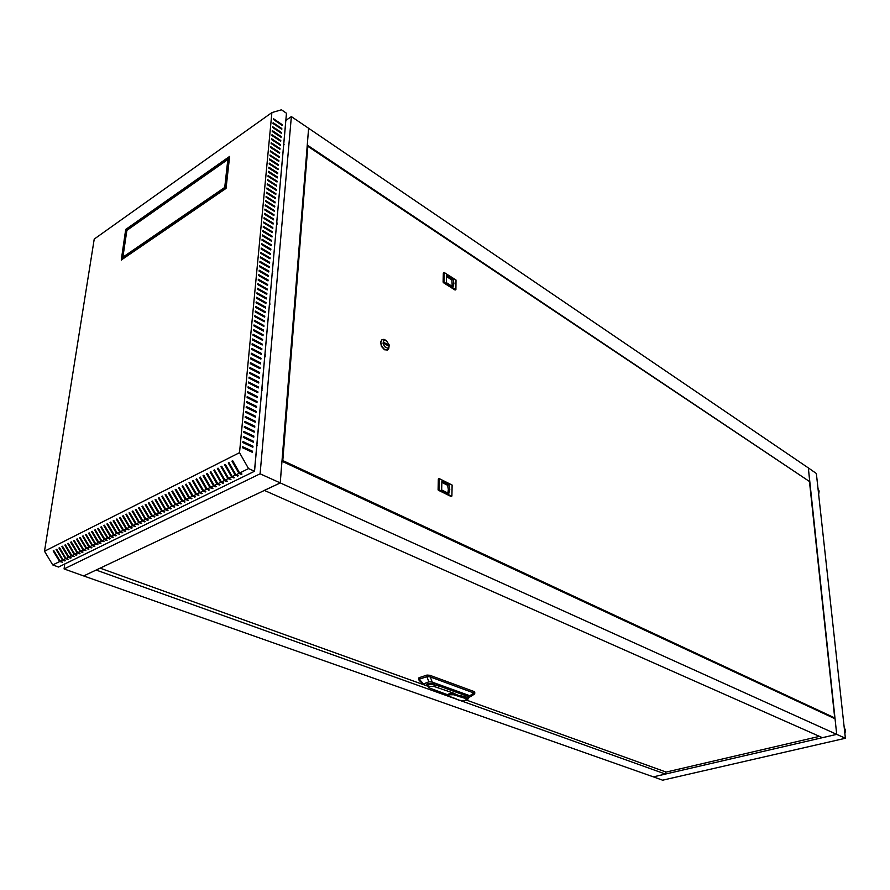 <?xml version="1.0" encoding="UTF-8"?>
<svg xmlns="http://www.w3.org/2000/svg" width="890" height="890" viewBox="0 0 890 890"><rect width="100%" height="100%" fill="white"/><g stroke="black" fill="none" stroke-linecap="round" stroke-linejoin="round"><path stroke-width="1.33" d="M168.41 227.017L168.154 227.985M144.48 243.382L144.191 244.35M272.685 273.197L272.173 273.675M265.242 356.623L264.719 357.09M277.046 224.336L276.545 224.814M269.881 304.636L269.37 305.103M262.261 390.098L261.727 390.565M257.31 445.523L256.765 445.979M167.198 228.641L167.81 227.428M143.546 244.794L144.369 243.46M264.842 355.644L265.398 354.899M269.481 303.79L270.026 303.045M261.86 389.041L262.416 388.285M256.921 444.31L257.488 443.554M276.645 223.69L277.168 222.956M272.284 272.429L272.818 271.695M166.43 229.164L166.397 228.396M142.789 245.317L142.745 244.572M844.877 733.939L845.478 730.479L844.143 727.197M818.644 494.295L819.178 491.002L818.01 488.554M168.321 227.517L167.765 228.252M386.26 340.547L383.779 340.514L383.034 343.24L384.602 346.655L387.695 348.157L388.897 347.156L389.108 344.853L386.26 340.547M389.186 345.609L388.763 348.913L387.017 350.148L384.113 349.147L381.743 346.166L380.831 342.55L381.777 339.891L383.89 339.324L386.627 340.792M382.099 339.635L380.542 341.916L381.387 346.355L384.469 349.803L387.595 349.993M455.268 289.773L455.947 289.417L456.003 280.038L444.121 272.429L443.965 282.108L455.613 289.595M444.143 282.275L443.231 282.386L443.821 281.674M451.208 496.297L451.953 495.919L452.064 485.039L439.26 478.542L438.937 489.734L451.597 496.142M439.182 489.99L438.236 490.09L438.848 489.367M439.093 478.842L438.381 479.043L439.115 478.72M448.838 493.516L449.806 489.5L449.027 484.627L441.885 481.045L441.674 489.967L448.838 493.516M453.066 286.88L453.945 283.565L453.221 279.238L446.613 274.988L446.446 282.653L453.066 286.88M447.87 493.038L448.349 489.389L447.57 485.25L441.852 482.38M452.276 286.38L451.875 279.972L453.221 279.238M469.019 697.226L470.743 696.581L469.965 695.813L431.739 681.907L429.002 681.74L422.828 684.21L418.678 679.693L418.968 677.691L427.078 675.076L429.826 675.243L474.081 691.519L474.826 692.142L474.292 694.1M460.72 700.397L463.757 700.886L466.571 700.219L465.904 699.073L466.36 698.35L467.428 699.251L467.384 698.45L465.414 697.415M467.372 699.551L467.973 698.717L466.939 697.96L464.524 698.528L465.426 697.026L460.575 695.657L460.608 696.269L453.7 693.277L449.294 693.41L447.915 694.979L449.828 693.877L454.757 694.156L454.768 693.555L433.541 686.257L429.625 686.368L428.568 687.058L428.913 687.714L447.926 694.912M422.828 684.21L427.678 686.134L428.446 684.888L431.416 684.354L438.948 685.934L467.873 696.436L469.019 697.504L468.051 695.524L434.598 683.375L428.301 683.375L426.655 684.332L427.545 685.656M469.798 695.746L473.825 692.987L474.804 693.699M418.667 679.593L419.146 679.192L423.206 683.576M428.835 681.796L426.866 676.723L428.168 676.578L430.259 676.99L432.217 682.063M469.019 697.504L467.873 699.173M458.517 699.952L461.076 700.53M464.558 698.227L453.722 694.712L449.561 694.79L448.56 695.435L449.005 696.158L458.65 700.007M460.208 697.015L460.62 696.269L465.414 697.615M460.097 696.981L460.553 696.247L454.757 694.156L454.289 694.879M467.428 699.251L466.182 700.541L463.223 700.919L458.561 700.063L455.257 698.439M447.915 694.979L449.016 696.269L455.057 698.439M285.879 120.395L291.33 116.579L308.585 128.305L280.228 482.892L83.716 575.897L64.047 568.955L64.803 563.96M291.33 116.579L260.136 473.814L836.756 734.339L808.287 467.94L308.585 128.305L307.239 145.092L809.132 481.279M228.552 160.556L229.22 160.089M260.136 473.814L64.047 568.955M254.696 469.164L285.356 126.258M228.585 165.818L227.918 166.285M285.734 127.059L285.256 127.381M228.463 166.931L227.796 167.398M225.882 184.72L226.549 184.263M283.676 145.081L284.155 144.758M129.895 254.117L130.018 253.272M845.355 738.222L662.56 780.152L653.371 776.903L836.756 734.339L845.355 738.222L816.352 473.424L808.287 467.94L809.689 481.078M822.471 737.654L264.297 490.435L280.228 482.892L281.952 461.276L835.087 718.753L836.756 734.339L822.471 737.654M458.851 700.029L665.453 774.1L653.371 776.903L83.716 575.897L96.165 570.012L457.293 699.473M665.342 771.808L665.453 774.1M142.1 520.995L139.519 522.274L132.855 510.938L132.21 511.261L138.873 522.586L136.292 523.854L129.64 512.551L128.994 512.874L135.658 524.177L133.088 525.434L126.447 514.164L125.802 514.476L132.454 525.745L129.895 527.002L123.265 515.755L122.631 516.078L129.261 527.314L126.714 528.571L120.094 517.346L119.46 517.668L126.08 528.883L123.554 530.129L116.935 518.937L116.312 519.248L122.92 530.44L120.406 531.675L113.798 520.517L113.175 520.828L119.772 531.986L117.269 533.221L110.672 522.085L110.049 522.397L116.646 533.533L114.142 534.757L107.557 523.643L106.945 523.954L113.52 535.068L111.039 536.292L104.464 525.2L103.841 525.512L110.416 536.592L107.946 537.805L101.382 526.758L100.759 527.058L107.323 538.116L104.864 539.329L98.312 528.293L97.7 528.604L104.252 539.629L101.794 540.842L95.252 529.828L94.64 530.14L101.182 541.142L98.746 542.344L92.204 531.363L91.603 531.664L98.134 542.644L95.697 543.835L89.178 532.888L88.566 533.188L95.097 544.135L92.671 545.325L86.152 534.401L85.551 534.701L92.071 545.626L89.656 546.816L83.148 535.913L82.547 536.214L89.056 547.105L86.653 548.284L80.156 537.415L79.566 537.716L86.052 548.585L83.671 549.764L77.185 538.906L76.585 539.207L83.07 550.053L80.69 551.221L74.215 540.397L73.625 540.697L80.1 551.511L77.73 552.679L71.267 541.888L70.677 542.177L77.141 552.968L74.782 554.136L68.319 543.356L67.74 543.657L74.193 554.426L71.845 555.582L65.393 544.836L64.814 545.125L71.256 555.872L68.919 557.018L62.478 546.293L61.9 546.594L68.33 557.307L66.005 558.453L59.574 547.75L58.996 548.051L65.426 558.742L63.101 559.877L56.682 549.208L56.103 549.497L62.523 560.166L60.209 561.301L53.812 550.654L53.233 550.943L59.641 561.59L52.766 564.972L58.562 567.019L254.507 471.277L286.513 113.308L281.429 109.848L271.94 112.618L94.229 239.076L44.5 551.266L239.51 452.699L248.566 468.596L239.655 472.979L241.946 474.003L241.201 474.37L238.921 473.347L235.972 474.793L238.253 475.816L235.238 475.16L232.301 476.595L234.593 477.607L233.859 477.974L231.567 476.962L228.652 478.397L230.944 479.41L227.929 478.753L225.025 480.188L227.306 481.19L226.583 481.546L224.302 480.544L221.41 481.968L223.69 482.959L222.967 483.315L220.687 482.313L217.805 483.737L220.097 484.727L219.374 485.083L217.093 484.093L214.223 485.495L216.515 486.485L215.792 486.841L213.511 485.851L210.663 487.253L212.944 488.232L212.232 488.588L209.951 487.598L207.114 488.999L209.395 489.978L206.413 489.344L203.588 490.735L205.868 491.714L202.887 491.08L200.072 492.47L202.353 493.438L199.371 492.815L196.579 494.184L198.859 495.151L195.878 494.529L193.097 495.897L195.377 496.865L192.396 496.242L189.626 497.61L191.906 498.567L188.936 497.944L186.177 499.301L188.458 500.258L185.487 499.646L182.739 500.992L185.02 501.938L182.061 501.326L179.324 502.672L181.605 503.618L178.645 503.006L175.931 504.352L178.2 505.286L175.252 504.686L172.538 506.021L174.818 506.955L171.859 506.343L169.167 507.678L171.447 508.602L168.499 508.001L165.818 509.325L168.088 510.248L167.42 510.582L165.139 509.659L162.47 510.971L164.75 511.895L161.813 511.294L159.154 512.607L161.424 513.519L160.756 513.853L158.487 512.929L155.839 514.231L158.109 515.143L157.452 515.477L155.183 514.565L152.546 515.855L154.816 516.767L151.89 516.178L149.264 517.468L151.534 518.38L148.608 517.791L146.005 519.081L148.274 519.982L147.618 520.294L145.348 519.404L142.756 520.672L136.07 509.325L135.425 509.647L142.1 520.995L145.014 521.573L142.756 520.672M138.873 522.586L141.132 523.476L141.777 523.164L139.519 522.274M135.658 524.177L138.562 524.744L136.292 523.854M132.454 525.745L135.358 526.324L133.088 525.434M129.261 527.314L131.52 528.204L132.165 527.881L129.895 527.002M126.08 528.883L128.349 529.761L128.983 529.45L126.714 528.571M122.92 530.44L125.19 531.308L125.813 530.996L123.554 530.129M119.772 531.986L122.041 532.854L122.664 532.543L120.406 531.675M116.646 533.533L119.527 534.089L117.269 533.221M113.52 535.068L115.778 535.925L116.401 535.613L114.142 534.757M110.416 536.592L112.674 537.449L113.297 537.148L111.039 536.292M107.323 538.116L109.581 538.973L110.204 538.661L107.946 537.805M104.252 539.629L106.5 540.475L107.112 540.174L104.864 539.329M101.182 541.142L104.052 541.687L101.794 540.842M98.134 542.644L100.381 543.479L100.993 543.178L98.746 542.344M95.097 544.135L97.956 544.68L95.697 543.835M92.071 545.626L94.318 546.46L94.918 546.16L92.671 545.325M89.056 547.105L91.303 547.94L91.904 547.639L89.656 546.816M86.052 548.585L88.9 549.119L86.653 548.284M83.07 550.053L85.918 550.587L83.671 549.764M80.1 551.511L82.347 552.334L82.937 552.045L80.69 551.221M77.141 552.968L79.377 553.791L79.966 553.502L77.73 552.679M74.193 554.426L76.429 555.238L77.018 554.948L74.782 554.136M71.256 555.872L74.081 556.395L71.845 555.582M68.33 557.307L70.566 558.119L71.156 557.83L68.919 557.018M65.426 558.742L68.241 559.254L66.005 558.453M62.523 560.166L64.759 560.967L65.337 560.678L63.101 559.877M59.641 561.59L62.456 562.102L60.209 561.301M254.507 471.277L248.566 468.596M238.921 473.347L231.945 461.154L232.679 460.786L239.655 472.979M52.766 564.972L44.5 551.266M145.348 519.404L138.662 508.023L139.318 507.689L146.005 519.081M148.608 517.791L141.922 506.388L142.567 506.054L149.264 517.468M151.89 516.178L145.181 504.741L145.838 504.419L152.546 515.855M155.183 514.565L148.463 503.095L149.119 502.761L155.839 514.231M158.487 512.929L151.756 501.437L152.424 501.103L159.154 512.607M161.813 511.294L155.071 499.78L155.739 499.446L162.47 510.971M165.139 509.659L158.398 498.111L159.065 497.766L165.818 509.325M168.499 508.001L161.735 496.431L162.414 496.086L169.167 507.678M171.859 506.343L165.095 494.74L165.774 494.406L172.538 506.021M175.252 504.686L168.466 493.049L169.144 492.704L175.931 504.352M178.645 503.006L171.859 491.347L172.538 491.002L179.324 502.672M182.061 501.326L175.263 489.634L175.942 489.289L182.739 500.992M185.487 499.646L178.679 487.92L179.368 487.575L186.177 499.301M188.936 497.944L182.116 486.196L182.806 485.84L189.626 497.61M192.396 496.242L185.565 484.46L186.255 484.104L193.097 495.897M195.878 494.529L189.036 482.714L189.726 482.369L196.579 494.184M199.371 492.815L192.518 480.967L193.219 480.611L200.072 492.47M202.887 491.08L196.011 479.209L196.723 478.853L203.588 490.735M206.413 489.344L199.538 477.441L200.239 477.084L207.114 488.999M209.951 487.598L203.065 475.661L203.777 475.305L210.663 487.253M213.511 485.851L206.614 473.88L207.326 473.524L214.223 485.495M217.093 484.093L210.185 472.089L210.897 471.733L217.805 483.737M220.687 482.313L213.767 470.287L214.49 469.931L221.41 481.968M224.302 480.544L217.371 468.474L218.095 468.118L225.025 480.188M227.929 478.753L220.987 466.66L221.71 466.293L228.652 478.397M231.567 476.962L224.625 464.836L225.348 464.469L232.301 476.595M235.238 475.16L228.274 463L229.008 462.633L235.972 474.793M265.109 312.59L265.198 311.667L255.73 306.46L255.641 307.373L265.109 312.59M265.943 303.468L266.021 302.555L256.598 297.305L256.509 298.217L265.943 303.468M266.766 294.401L266.844 293.5L257.455 288.215L257.366 289.128L266.766 294.401M267.579 285.401L267.656 284.511L258.311 279.193L258.222 280.094L267.579 285.401M252.437 452.287L252.526 451.274L242.481 446.624L242.392 447.637L252.437 452.287M253.35 442.185L253.439 441.173L243.448 436.478L243.348 437.491L253.35 442.185M254.262 432.151L254.351 431.149L244.394 426.41L244.305 427.423L254.262 432.151M255.163 422.194L255.252 421.204L245.34 416.42L245.251 417.421L255.163 422.194M256.064 412.304L256.153 411.325L246.274 406.496L246.185 407.486L256.064 412.304M256.954 402.491L257.043 401.512L247.209 396.651L247.12 397.63L256.954 402.491M257.833 392.735L257.922 391.767L248.132 386.861L248.043 387.84L257.833 392.735M258.712 383.056L258.801 382.099L249.055 377.149L248.955 378.128L258.712 383.056M259.591 373.444L259.68 372.487L249.957 367.514L249.868 368.471L259.591 373.444M260.459 363.91L260.536 362.953L250.869 357.936L250.78 358.893L260.459 363.91M261.315 354.431L261.404 353.486L251.77 348.424L251.67 349.381L261.315 354.431M262.172 345.02L262.25 344.074L252.66 338.99L252.571 339.924L262.172 345.02M263.017 335.675L263.106 334.74L253.539 329.611L253.45 330.546L263.017 335.675M263.863 326.385L263.941 325.462L254.418 320.3L254.34 321.223L263.863 326.385M239.51 452.699L271.94 112.618M262.895 230.632L272.051 236.117L271.973 236.985L262.817 231.5L262.895 230.632M263.307 226.305L272.44 231.812L272.362 232.668L263.229 227.172L263.307 226.305M263.718 221.999L272.829 227.506L272.752 228.374L263.629 222.856L263.718 221.999M264.119 217.694L273.219 223.223L273.141 224.08L264.041 218.551L264.119 217.694M264.519 213.411L273.608 218.962L273.53 219.808L264.441 214.268L264.519 213.411M264.931 209.15L273.998 214.701L273.92 215.558L264.842 209.995L264.931 209.15M265.331 204.889L274.376 210.463L274.309 211.308L265.253 205.746L265.331 204.889M265.732 200.651L274.765 206.235L274.687 207.081L265.654 201.496L265.732 200.651M266.132 196.423L275.144 202.03L275.066 202.864L266.054 197.268L266.132 196.423M266.522 192.218L275.533 197.825L275.455 198.67L266.444 193.052L266.522 192.218M266.922 188.013L275.911 193.642L275.833 194.476L266.844 188.858L266.922 188.013M267.323 183.83L276.289 189.47L276.212 190.304L267.245 184.664L267.323 183.83M267.712 179.658L276.668 185.32L276.59 186.143L267.634 180.492L267.712 179.658M268.101 175.508L277.035 181.171L276.968 182.005L268.024 176.331L268.101 175.508M268.502 171.358L277.413 177.043L277.335 177.867L268.424 172.193L268.502 171.358M268.891 167.231L277.791 172.927L277.713 173.75L268.813 168.054L268.891 167.231M269.281 163.115L278.158 168.822L278.092 169.645L269.203 163.938L269.281 163.115M269.67 159.01L278.537 164.728L278.459 165.551L269.592 159.833L269.67 159.01M270.048 154.927L278.904 160.656L278.826 161.468L269.97 155.739L270.048 154.927M270.438 150.844L279.271 156.595L279.193 157.408L270.36 151.667L270.438 150.844M270.816 146.783L279.638 152.546L279.56 153.347L270.738 147.595L270.816 146.783M271.205 142.734L280.005 148.508L279.927 149.309L271.127 143.546L271.205 142.734M271.584 138.695L280.372 144.48L280.294 145.281L271.506 139.508L271.584 138.695M271.962 134.679L280.739 140.464L280.661 141.265L271.884 135.48L271.962 134.679M272.34 130.663L281.095 136.47L281.029 137.271L272.273 131.464L272.34 130.663M272.718 126.669L281.463 132.488L281.385 133.278L272.64 127.47L272.718 126.669M273.096 122.687L281.819 128.516L281.752 129.306L273.019 123.476L273.096 122.687M273.475 118.715L282.175 124.555L282.108 125.345L273.397 119.505L273.475 118.715M259.157 270.226L268.469 275.577L268.391 276.467L259.068 271.116L259.157 270.226M259.58 265.765L268.88 271.127L268.791 272.017L259.491 266.655L259.58 265.765M259.991 261.326L269.281 266.7L269.192 267.59L259.913 262.205L259.991 261.326M260.414 256.899L269.681 262.294L269.603 263.173L260.336 257.777L260.414 256.899M260.837 252.482L270.082 257.889L269.993 258.767L260.748 253.361L260.837 252.482M261.248 248.076L270.471 253.505L270.393 254.384L261.159 248.955L261.248 248.076M261.66 243.693L270.872 249.133L270.794 250.012L261.582 244.572L261.66 243.693M262.072 239.332L271.272 244.783L271.183 245.651L261.994 240.2L262.072 239.332M262.483 234.971L271.661 240.445L271.584 241.312L262.405 235.839L262.483 234.971M264.274 321.768L264.363 320.856L254.863 315.672L254.774 316.595L264.274 321.768M263.44 331.024L263.529 330.09L253.984 324.95L253.895 325.874L263.44 331.024M262.594 340.336L262.684 339.401L253.105 334.295L253.016 335.23L262.594 340.336M261.738 349.714L261.827 348.769L252.215 343.696L252.126 344.641L261.738 349.714M260.881 359.159L260.97 358.214L251.314 353.174L251.225 354.12L260.881 359.159M260.025 368.671L260.114 367.715L250.413 362.72L250.324 363.676L260.025 368.671M259.157 378.25L259.246 377.282L249.512 372.32L249.411 373.288L259.157 378.25M258.278 387.895L258.367 386.928L248.588 381.999L248.499 382.978L258.278 387.895M257.399 397.608L257.488 396.628L247.676 391.745L247.576 392.724L257.399 397.608M256.509 407.386L256.598 406.407L246.741 401.568L246.652 402.547L256.509 407.386M255.619 417.243L255.708 416.253L245.807 411.447L245.718 412.437L255.619 417.243M254.718 427.167L254.807 426.165L244.872 421.404L244.772 422.405L254.718 427.167M253.806 437.157L253.895 436.156L243.916 431.439L243.827 432.44L253.806 437.157M252.893 447.225L252.983 446.213L242.97 441.54L242.87 442.553L252.893 447.225M267.99 280.929L268.068 280.038L258.734 274.699L258.645 275.6L267.99 280.929M267.167 289.895L267.256 288.994L257.877 283.699L257.8 284.6L267.167 289.895M266.355 298.929L266.433 298.017L257.021 292.754L256.943 293.667L266.355 298.929M265.531 308.018L265.609 307.106L256.164 301.877L256.075 302.789L265.531 308.018M264.697 317.174L264.775 316.25L255.297 311.055L255.208 311.978L264.697 317.174M255.653 307.228L264.475 312.234M256.52 298.083L265.298 303.112M257.377 289.005L266.121 294.045M258.233 279.983L266.944 285.045M242.425 447.314L251.748 451.964M243.382 437.179L252.671 441.863M244.327 427.122L253.583 431.828M245.273 417.132L254.495 421.871M246.207 407.22L255.397 411.981M247.142 397.374L256.287 402.158M248.065 387.595L257.177 392.412M248.978 377.883L258.055 382.722M249.89 368.249L258.934 373.11M250.791 358.681L259.802 363.565M251.692 349.18L260.659 354.087M252.582 339.746L261.515 344.675M253.472 330.368L262.372 335.319M254.351 321.068L263.218 326.04M271.35 236.607L262.817 231.445M271.75 232.301L263.229 227.117M272.14 227.996L263.64 222.812M272.529 223.713L264.041 218.517M272.918 219.441L264.441 214.234M273.998 214.701L273.308 215.18L264.853 209.973M274.376 210.463L273.686 210.93L265.253 205.724M274.765 206.235L274.076 206.703L265.654 201.485M275.144 202.03L274.454 202.486L266.054 197.257M275.533 197.825L274.843 198.292L266.444 193.052M275.911 193.642L275.221 194.098L266.844 188.847M267.757 276.1L259.079 271.016M268.168 271.65L259.502 266.566M268.569 267.223L259.925 262.116M268.969 262.806L260.336 257.7M269.37 258.4L260.759 253.283M269.77 254.017L261.171 248.889M270.171 249.645L261.582 244.505M270.56 245.284L261.994 240.133M270.961 240.945L262.405 235.783M254.785 316.44L263.629 321.424M253.906 325.707L262.795 330.668M253.027 335.052L261.949 339.991M252.137 344.452L261.093 349.37M251.247 353.92L260.236 358.815M250.346 363.454L259.368 368.327M249.434 373.066L258.489 377.905M248.521 382.733L257.611 387.562M247.598 392.468L256.732 397.274M246.675 402.28L255.842 407.064M245.74 412.159L254.941 416.909M244.806 422.116L254.039 426.844M243.849 432.139L253.127 436.834M242.903 442.23L252.215 446.902M258.656 275.488L267.356 280.561M257.811 284.477L266.533 289.539M256.954 293.533L265.709 298.573M256.086 302.645L264.886 307.662M255.219 311.823L264.052 316.818M228.686 159.355L229.353 158.887M227.718 157.797L175.998 194.131L175.753 196.056L227.495 159.766L227.718 157.797M228.029 157.575L224.48 189.492L226.093 188.391L229.62 156.451L228.029 157.575L228.83 158.075L225.415 188.847M127.125 230.165L175.452 196.267L175.708 194.332L127.403 228.274L127.125 230.165M224.391 187.69L172.193 223.423L171.937 225.393L224.158 189.715L224.391 187.69M171.892 223.624L123.187 256.965L122.898 258.901L171.637 225.604L171.892 223.624M125.746 229.442L121.218 260.047L122.62 259.101L127.125 228.474L125.746 229.442L126.536 229.876L122.186 259.391M128.171 228.864L175.541 195.622M176.776 194.754L227.562 159.11M228.808 158.231L229.475 157.764M227.584 158.943L176.798 194.599L176.698 195.399M229.498 157.608L228.83 158.075M175.564 195.466L128.193 228.719L128.082 229.498M224.258 188.825L173.005 223.88L172.894 224.747M171.748 224.736L123.988 257.399L123.855 258.245M123.988 257.399L123.187 256.965M173.005 223.88L172.193 223.423M128.193 228.719L127.403 228.274M176.798 194.599L175.998 194.131M144.436 521.34L144.369 521.896M272.051 236.117L271.361 236.562M272.44 231.812L271.75 232.245M272.829 227.506L272.14 227.951M273.219 223.223L272.529 223.668M273.608 218.962L272.918 219.407M276.289 189.47L275.6 189.926M276.668 185.32L275.989 185.765M277.035 181.171L276.367 181.627M277.413 177.043L276.745 177.488M277.791 172.927L277.124 173.372M278.158 168.822L277.502 169.267M278.537 164.728L277.88 165.173M278.904 160.656L278.247 161.101M279.271 156.595L278.626 157.029M279.638 152.546L278.993 152.98M280.005 148.508L279.371 148.941M280.372 144.48L279.738 144.914M280.739 140.464L280.105 140.898M281.095 136.47L280.472 136.904M281.463 132.488L280.839 132.922M281.819 128.516L281.207 128.939M282.175 124.555L281.563 124.978M268.469 275.577L267.768 276M268.88 271.127L268.168 271.561M269.281 266.7L268.58 267.134M269.681 262.294L268.98 262.717M270.082 257.889L269.381 258.322M270.471 253.505L269.781 253.939M270.872 249.133L270.171 249.578M271.272 244.783L270.571 245.217M271.661 240.445L270.961 240.879M264.363 320.856L263.651 321.268M263.941 325.462L263.229 325.874M263.529 330.09L262.806 330.502M263.106 334.74L262.383 335.152M262.684 339.401L261.96 339.813M262.25 344.074L261.538 344.486M261.827 348.769L261.104 349.18M261.404 353.486L260.681 353.886M260.97 358.214L260.247 358.614M260.536 362.953L259.813 363.354M260.114 367.715L259.379 368.115M259.68 372.487L258.945 372.888M259.246 377.282L258.512 377.683M258.801 382.099L258.078 382.489M258.367 386.928L257.633 387.317M257.922 391.767L257.199 392.156M257.488 396.628L256.754 397.018M257.043 401.512L256.309 401.902M256.598 406.407L255.864 406.797M256.153 411.325L255.419 411.703M255.708 416.253L254.974 416.631M255.252 421.204L254.518 421.582M254.807 426.165L254.062 426.544M254.351 431.149L253.617 431.528M253.895 436.156L253.161 436.534M253.439 441.173L252.704 441.551M252.983 446.213L252.237 446.591M252.526 451.274L251.781 451.642M268.068 280.038L267.367 280.461M267.656 284.511L266.956 284.934M267.256 288.994L266.544 289.417M266.844 293.5L266.132 293.923M266.433 298.017L265.721 298.439M266.021 302.555L265.309 302.978M265.609 307.106L264.897 307.528M265.198 311.667L264.486 312.09M264.775 316.25L264.063 316.673M154.226 516.534L154.159 517.09M157.519 514.909L157.452 515.477M160.823 513.285L160.756 513.853M164.149 511.65L164.083 512.217M167.487 510.003L167.42 510.582M170.835 508.357L170.769 508.935M174.206 506.699L174.14 507.278M177.588 505.042L177.522 505.62M180.993 503.362L180.926 503.951M184.408 501.682L184.341 502.272M187.835 499.991L187.768 500.592M191.283 498.3L191.216 498.901M194.743 496.598L194.676 497.199M198.225 494.885L198.159 495.496M201.719 493.16L201.652 493.783M205.223 491.436L205.167 492.059M208.761 489.7L208.694 490.323M212.298 487.954L212.232 488.588M215.858 486.207L215.792 486.841M219.441 484.449L219.374 485.083M223.034 482.669L222.967 483.315M226.65 480.9L226.583 481.546M230.276 479.109L230.21 479.766M233.925 477.318L233.859 477.974M237.586 475.516L237.519 476.172M241.268 473.703L241.201 474.37M277.09 223.913L276.601 224.224M282.798 460.631L834.675 717.874L809.444 481.49L307.851 146.327L282.798 460.631L281.974 461.042M833.696 718.108L834.675 717.874M307.106 146.828L307.851 146.327M443.465 282.642L454.935 289.951M443.365 273.007L443.142 282.052M438.459 490.301L450.874 496.442M438.37 479.154L438.114 489.678M384.068 343.44L388.073 345.732L388.118 344.886L384.113 342.583L384.068 343.44M387.74 345.543L384.091 342.962M447.57 485.25L449.027 484.627M451.875 279.972L446.58 276.567M100.092 568.143L427.712 686.19M466.772 700.263L666.12 772.086L819.501 736.341M473.847 691.43L473.825 692.987L430.259 676.99L430.304 675.399M426.911 675.121L426.866 676.723L419.146 679.192L419.201 677.602M438.225 687.569L438.97 684.933M466.939 697.96L467.706 695.39M434.042 686.379L434.754 683.42M465.904 699.073L464.791 698.672M443.465 272.796L444.143 272.429M455.168 289.984L455.847 289.628M451.074 496.464L451.797 496.153M438.525 478.865L439.248 478.553M474.648 693.933L470.621 696.692M427.545 685.756L427.601 683.609M428.635 687.458L427.678 686.134"/></g></svg>
